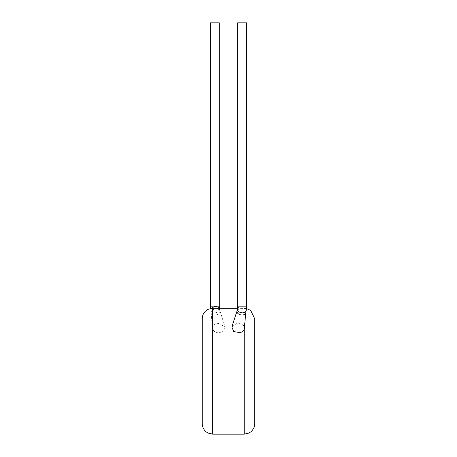 <?xml version="1.0" encoding="UTF-8"?>
<svg xmlns="http://www.w3.org/2000/svg" width="457" height="457" viewBox="0 0 457 457"><rect width="100%" height="100%" fill="white"/><g stroke="black" fill="none" stroke-linecap="round" stroke-linejoin="round"><path stroke-width="0.34" stroke-dasharray="2.29 1.71" d="M237.006 311.063A4.461 3.01 -168.8 0 1 237.069 310.829A4.461 3.01 -168.8 0 1 240.056 308.886A4.461 3.01 -168.8 0 1 241.382 308.886A4.461 3.01 -168.8 0 1 245.786 312.559L245.78 312.679M246.574 22.85L237.657 22.85M244.569 328.189L244.209 326.407L244.209 308.241L244.209 434.15M231.825 326.955L236.263 323.705C239.959 323.173 242.604 324.07 244.209 326.407M215.567 314.976A4.461 3.01 168.8 0 0 219.943 311.063A4.461 3.01 168.8 0 0 219.88 310.829A4.461 3.01 168.8 0 0 215.567 308.886A4.461 3.01 168.8 0 0 211.163 312.559A4.461 3.01 168.8 0 0 211.191 312.799A4.461 3.01 168.8 0 0 215.567 314.976M210.374 22.85L219.291 22.85M218.852 332.89C215.91 332.719 213.87 331.588 212.733 329.503L212.374 328.189L212.733 326.407C213.859 324.573 215.858 323.613 218.737 323.527L225.124 326.955L223.907 331.011L218.852 332.89M202.245 318.735L202.245 423.656M254.703 423.656L254.703 318.735M254.703 376.025L254.703 377.288M254.755 367.839L254.755 379.002L254.703 367.839M254.755 377.288L254.755 376.025M254.703 379.002L254.703 377.351M254.755 377.351L254.703 363.378M254.755 371.861L254.755 363.378L254.755 371.861M246.574 306.139L237.657 306.139M246.186 310.634A4.461 3.01 11.2 0 0 241.81 306.721A4.461 3.01 11.2 0 0 241.142 306.681A4.461 3.01 11.2 0 0 237.44 308.898M211.614 308.304A4.461 3.01 168.8 0 0 210.763 310.634A4.461 3.01 168.8 0 0 214.464 312.845A4.461 3.01 168.8 0 0 215.138 312.805A4.461 3.01 168.8 0 0 219.509 308.898A4.461 3.01 168.8 0 0 219.263 308.241M210.374 306.139L219.291 306.139M212.733 434.15L212.733 329.503M212.733 326.407L212.733 308.241M219.411 308.241L219.943 311.063M211.163 312.559L212.374 328.189M246.477 308.492L237.537 308.241M219.88 310.829L225.124 326.955M211.191 312.799L210.471 308.492"/><path stroke-width="0.69" d="M245.786 312.559A4.461 3.01 -168.8 0 1 245.757 312.799A4.461 3.01 -168.8 0 1 242.707 314.976A4.461 3.01 -168.8 0 1 241.382 314.976A4.461 3.01 -168.8 0 1 237.006 311.063L237.44 308.898A4.461 3.01 11.2 0 0 241.81 312.805A4.461 3.01 11.2 0 0 242.484 312.845A4.461 3.01 11.2 0 0 246.186 310.634L246.574 306.139L246.574 22.85L237.657 22.85L237.657 306.139L246.574 306.139M246.477 308.492L250.71 310.497L254.703 318.735L254.703 423.656C254.629 427.015 253.298 429.763 250.71 431.899L248.831 433.082L244.209 434.15L244.209 329.503C243.438 331.011 242.05 332.056 240.056 332.627L233.716 331.571L231.825 326.955L237.029 310.943M244.209 329.503L245.78 312.679M219.291 306.139L219.291 22.85L210.374 22.85L210.374 306.139L219.291 306.139L219.411 308.241M202.245 423.656L202.245 318.735C202.314 315.376 203.651 312.634 206.238 310.497L208.118 309.315L212.733 308.241L212.733 434.15L208.118 433.082L206.238 431.899C203.651 429.763 202.314 427.015 202.245 423.656M254.703 375.985L254.703 363.378M254.755 375.985L254.703 379.002M219.263 308.241A4.461 3.01 168.8 0 0 215.807 306.681A4.461 3.01 168.8 0 0 215.138 306.721A4.461 3.01 168.8 0 0 211.614 308.304M237.657 306.139L237.44 308.898M245.757 312.799L246.186 310.634M244.209 434.15L212.733 434.15M237.537 308.241L212.733 308.241M210.471 308.492L210.374 306.139"/></g></svg>
